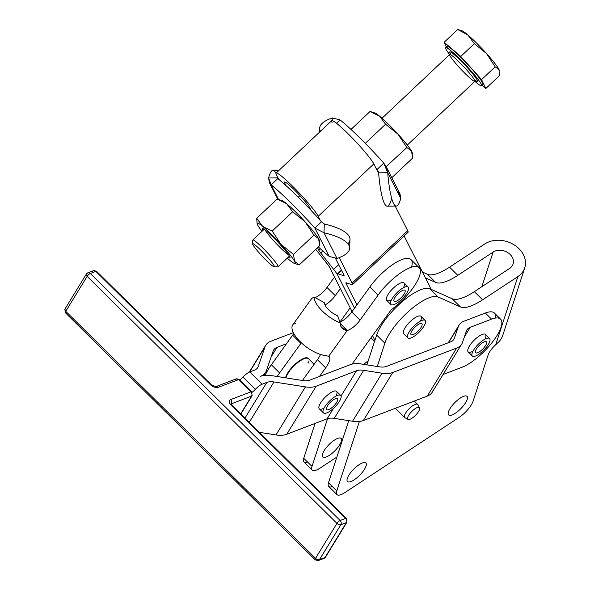<?xml version="1.0" encoding="UTF-8"?>
<svg xmlns="http://www.w3.org/2000/svg" width="590" height="590" viewBox="0 0 590 590"><rect width="100%" height="100%" fill="white"/><g stroke="black" fill="none" stroke-linecap="round" stroke-linejoin="round"><path stroke-width="0.89" d="M395.352 408.295L404.666 417.514A9.211 3.002 -45.3 0 1 404.548 415.301A9.211 3.002 -45.3 0 1 404.703 414.881A9.211 3.002 -45.3 0 1 411.2 406.857A9.211 3.002 -45.3 0 1 417.624 404.408L414.254 401.075M431.231 289.395L452.176 298.754A46.064 15.016 134.7 0 0 474.331 291.652L509.627 268.413A12.287 9.735 18 0 0 513.057 264.055A12.287 9.735 18 0 0 507.518 252.417A12.287 9.735 18 0 0 493.115 252.085L481.838 286.711L493.115 252.085A12.287 9.735 -162 0 1 510.166 254.46A12.287 9.735 -162 0 1 509.627 268.413L474.331 291.652A46.064 15.016 -45.3 0 1 452.176 298.754L431.231 289.395M332.399 486.603A15.355 5.008 -45.3 0 1 328.519 482.768L348.742 420.641L328.519 482.768L336.779 490.932L359.391 421.467L336.779 490.932L328.519 482.768A15.355 5.008 134.7 0 0 328.719 486.448L336.971 494.612A15.355 5.008 -45.3 0 1 336.779 490.932A15.355 5.008 134.7 0 0 344.87 492.598A15.355 5.008 -45.3 0 1 336.971 494.612M366.899 364.871L374.886 340.327L366.899 364.871M267.049 256.709A15.738 1.608 -133.3 0 0 252.845 244.607A15.738 1.608 -133.3 0 0 270.618 264.379A15.738 1.608 -133.3 0 0 267.049 256.709A15.738 1.608 46.7 0 1 274.121 266.739A15.738 1.608 46.7 0 1 262.336 256.333A15.738 1.608 46.7 0 1 252.645 243.95A15.738 1.608 46.7 0 1 267.049 256.709M274.121 266.739L277.875 266.872A18.43 1.881 -133.3 0 0 269.593 255.123A18.43 1.881 -133.3 0 0 252.741 240.189L252.645 243.95M481.529 85.675L482.863 84.414A26.108 2.662 -133.3 0 0 470.835 67.865A26.108 2.662 -133.3 0 0 447.058 46.418L445.723 47.672A26.108 2.662 46.7 0 1 469.5 69.126A26.108 2.662 46.7 0 1 481.529 85.675A26.108 2.662 46.7 0 1 474.891 81.376A26.108 2.662 -133.3 0 0 481.366 84.429A26.108 2.662 -133.3 0 0 469.5 69.126A26.108 2.662 -133.3 0 0 448.887 49.154A26.108 2.662 -133.3 0 0 449.617 54.553A26.108 2.662 46.7 0 1 445.723 47.672M461.306 30.894A27.642 2.817 46.7 0 1 467.811 34.899A27.642 2.817 46.7 0 1 486.529 53.55A27.642 2.817 46.7 0 1 499.022 69.613A27.642 2.817 46.7 0 1 499.339 70.498A27.642 2.817 -133.3 0 0 499.324 70.417A27.642 2.817 -133.3 0 0 499.022 69.613L495.143 66.81L481.588 79.584L485.769 88.559L499.324 75.786L499.022 69.613A27.642 2.817 -133.3 0 0 486.529 53.55L474.331 43.667L467.811 34.899L457.707 29.5L444.152 42.274L446.379 47.053L444.152 42.274L457.707 29.5L467.811 34.899L474.331 43.667L460.775 56.441L444.152 42.274L460.775 56.441L474.331 43.667L486.529 53.55L495.143 66.81L486.529 53.55A27.642 2.817 -133.3 0 0 467.811 34.899A27.642 2.817 -133.3 0 0 462.014 30.82L457.707 29.5M499.324 75.786L485.769 88.559L481.934 85.292L485.769 88.559L481.588 79.584L460.775 56.441L481.588 79.584L495.143 66.81L499.022 69.613L499.324 75.786M447.486 48.203A26.108 2.662 46.7 0 1 452.81 49.951A26.108 2.662 46.7 0 1 470.835 67.865A26.108 2.662 46.7 0 1 481.101 83.883M264.158 229.296L252.815 239.982A18.43 1.881 46.7 0 1 269.593 255.123A18.43 1.881 46.7 0 1 278.089 266.813L289.432 256.119M468.187 68.573A20.267 2.065 46.7 0 1 475.99 80.911A20.267 2.065 -133.3 0 0 468.187 68.573A20.267 2.065 -133.3 0 0 454.057 54.553A20.267 2.065 -133.3 0 0 450.155 53.483A20.267 2.065 46.7 0 1 454.057 54.553A20.267 2.065 46.7 0 1 468.187 68.573M474.463 79.768L476.255 80.941L474.928 81.339A18.43 1.881 -133.3 0 0 466.439 69.657A18.43 1.881 46.7 0 1 474.928 81.339A18.43 1.881 46.7 0 1 460.923 69.214A18.43 1.881 46.7 0 1 449.654 54.516A18.43 1.881 46.7 0 1 466.439 69.657A18.43 1.881 -133.3 0 0 449.654 54.516L382.032 118.236M307.626 462.11A15.355 5.008 -45.3 0 1 303.747 458.275L315.09 423.414L303.747 458.275L311.999 466.439L327.553 418.664L311.999 466.439L303.747 458.275A15.355 5.008 134.7 0 0 303.939 461.955L312.199 470.119A15.355 5.008 -45.3 0 1 311.999 466.439A15.355 5.008 134.7 0 0 320.097 468.099A15.355 5.008 -45.3 0 1 312.199 470.119M351.057 312.936L351.721 310.886L351.057 312.936M498.956 341.676L495.689 344.781L517.887 276.577A24.566 19.477 18 0 0 518.964 248.67A24.566 19.477 18 0 0 484.855 243.921L449.558 267.159A46.064 15.016 -45.3 0 1 427.403 274.254L435.656 282.418L425.361 277.816L435.656 282.418L427.403 274.254L422.418 272.027L427.403 274.254A46.064 15.016 134.7 0 0 449.558 267.159L484.855 243.921A24.566 19.477 -162 0 1 513.669 244.577A24.566 19.477 -162 0 1 524.731 267.853A24.566 19.477 -162 0 1 517.887 276.577L495.689 344.781L498.956 341.676A24.566 19.477 18 0 0 502.717 335.496L524.731 267.853M374.93 340.364L376.656 335.061L374.93 340.364L372.541 335.651L374.93 340.364M377.283 366.501L384.872 343.181L376.656 335.061L384.872 343.181A38.387 12.515 -45.3 0 1 409.762 310.37A38.387 12.515 -45.3 0 1 438.068 296.925L429.845 288.798A38.387 12.515 134.7 0 0 401.547 302.242A38.387 12.515 134.7 0 0 376.656 335.061A38.387 12.515 -45.3 0 1 401.547 302.242A38.387 12.515 -45.3 0 1 429.845 288.798L438.068 296.925A38.387 12.515 134.7 0 0 409.762 310.37A38.387 12.515 134.7 0 0 384.872 343.181L377.283 366.501M488.159 354.892L473.092 401.178L488.159 354.892A12.287 4.005 -45.3 0 1 495.689 344.781A12.287 4.005 134.7 0 0 488.159 354.892M336.89 457.044L320.097 468.099L336.89 457.044M459.204 417.314A15.355 5.008 134.7 0 0 473.092 401.178A15.355 5.008 -45.3 0 1 459.204 417.314L344.87 492.598L459.204 417.314M517.887 276.577L482.591 299.823A46.064 15.016 -45.3 0 1 460.436 306.918L438.068 296.925L460.436 306.918L452.176 298.754L460.436 306.918A46.064 15.016 134.7 0 0 482.591 299.823L474.331 291.652L482.591 299.823L517.887 276.577M500.593 319.161A33.785 11.011 -45.3 0 1 491.573 343.188A33.785 11.011 -45.3 0 1 462.118 367.209A33.785 11.011 134.7 0 0 497.06 335.452A33.785 11.011 134.7 0 0 491.559 319.153L485.364 313.032L491.559 319.153A33.785 11.011 -45.3 0 1 500.593 319.161L494.398 313.032A33.785 11.011 134.7 0 0 485.364 313.032L464.065 321.174A27.642 15.252 31.5 0 0 458.275 326.794L448.555 342.672L458.275 326.794L454.374 338.173A18.43 10.163 -148.5 0 1 450.517 341.92L386.568 366.368A18.43 10.163 -148.5 0 1 379.392 366.832L361.073 363.956A27.642 15.252 31.5 0 0 350.312 364.657A27.642 15.252 -148.5 0 1 361.073 363.956L379.392 366.832A18.43 10.163 31.5 0 0 386.568 366.368L450.517 341.92A18.43 10.163 31.5 0 0 453.843 339.294A18.43 10.163 31.5 0 0 454.374 338.173L453.076 340.283L454.374 338.173L458.275 326.794A27.642 15.252 -148.5 0 1 459.072 325.105A27.642 15.252 -148.5 0 1 464.065 321.174L485.364 313.032A33.785 11.011 -45.3 0 1 495.563 318.054M366.029 466.078A13.054 4.255 -45.3 0 1 349.877 481.86A13.054 4.255 -45.3 0 1 354.148 468.755A13.054 4.255 -45.3 0 1 366.029 466.078A13.054 4.255 134.7 0 0 365.859 462.951A13.054 4.255 134.7 0 0 353.661 469.242A13.054 4.255 134.7 0 0 347.503 481.514A13.054 4.255 134.7 0 0 356.98 477.738A13.054 4.255 134.7 0 0 366.029 466.078M467.162 399.489A13.054 4.255 -45.3 0 1 451.018 415.264A13.054 4.255 -45.3 0 1 455.281 402.166A13.054 4.255 -45.3 0 1 467.162 399.489A13.054 4.255 134.7 0 0 467 396.355A13.054 4.255 134.7 0 0 454.794 402.646A13.054 4.255 134.7 0 0 448.643 414.918A13.054 4.255 134.7 0 0 458.113 411.142A13.054 4.255 134.7 0 0 467.162 399.489M425.125 320.436A12.287 4.005 -45.3 0 1 425.582 321.668A12.287 4.005 134.7 0 0 411.805 328.35A12.287 4.005 134.7 0 0 412.071 337.502A12.287 4.005 134.7 0 0 425.582 321.668A12.287 4.005 -45.3 0 1 418 333.269A12.287 4.005 -45.3 0 1 407.845 337.908A12.287 4.005 -45.3 0 1 413.634 326.358A12.287 4.005 -45.3 0 1 425.125 320.436L420.995 316.351A12.287 4.005 134.7 0 0 412.078 319.905A12.287 4.005 134.7 0 0 403.56 330.879A12.287 4.005 -45.3 0 1 415.685 317.339A12.287 4.005 -45.3 0 1 420.368 321.115M431.246 289.425L429.845 288.798L431.246 289.425L404.128 235.985L431.246 289.425M449.558 267.159L457.818 275.324L493.115 252.085L457.818 275.324L449.558 267.159M435.656 282.418A46.064 15.016 134.7 0 0 457.818 275.324A46.064 15.016 -45.3 0 1 435.656 282.418M322.568 453.887A13.054 4.255 134.7 0 0 322.73 457.014A13.054 4.255 134.7 0 0 334.936 450.731A13.054 4.255 134.7 0 0 341.086 438.451A13.054 4.255 134.7 0 0 331.617 442.227A13.054 4.255 134.7 0 0 322.568 453.887A13.054 4.255 -45.3 0 1 338.712 438.104A13.054 4.255 -45.3 0 1 334.449 451.21A13.054 4.255 -45.3 0 1 322.568 453.887M363.942 364.406A9.211 3.002 -45.3 0 1 368.182 360.918A9.211 3.002 134.7 0 0 363.942 364.406M327.48 264.217L315.761 249.349L327.48 264.217A12.287 1.254 46.7 0 1 329.537 267.181A12.287 1.254 -133.3 0 0 327.48 264.217M322.841 251.03L320.746 252.999L333.682 269.416L338.682 264.704L333.682 269.416A24.566 2.508 46.7 0 1 337.797 275.346L354.479 308.223L337.797 275.346A24.566 2.508 -133.3 0 0 333.682 269.416L320.746 252.999L322.841 251.03M318.689 250.035L320.178 248.633L318.689 250.035A12.287 1.254 -133.3 0 0 320.746 252.999A12.287 1.254 46.7 0 1 318.689 250.035L317.509 247.704L318.689 250.035M285.685 182.354L284.771 183.21L285.98 185.584L284.771 183.21L285.685 182.354M279.129 170.23L272.993 170.304A56.817 8.998 89.3 0 0 268.583 177.981L277.683 177.87L277.802 178.571A56.817 5.797 46.7 0 1 278.65 179.257L276.518 175.046A31.019 3.164 46.7 0 1 276.098 173.091A31.019 3.164 46.7 0 1 296.106 189.774A31.019 3.164 46.7 0 1 318.217 216.287L320.355 220.498L318.217 216.287L373.809 163.909L318.217 216.287A31.019 3.164 -133.3 0 0 292.574 186.219A31.019 3.164 -133.3 0 0 276.518 175.046L278.65 179.257A56.817 5.797 46.7 0 1 285.98 185.584A56.817 5.797 -133.3 0 0 278.65 179.257A56.817 5.797 -133.3 0 0 277.802 178.571L271.127 184.854A56.817 5.797 46.7 0 1 314.854 228.087L321.521 221.803A56.817 5.797 -133.3 0 0 320.355 220.498A56.817 5.797 -133.3 0 0 311.166 210.49L309.964 208.115A18.733 1.91 -133.3 0 0 296.608 192.111A18.733 1.91 -133.3 0 0 284.52 182.03A18.733 1.91 -133.3 0 0 284.771 183.21A18.733 1.91 46.7 0 1 294.469 189.958A18.733 1.91 46.7 0 1 309.964 208.115L311.166 210.49A56.817 5.797 46.7 0 1 320.355 220.498A56.817 5.797 46.7 0 1 321.521 221.803L314.854 228.087L323.984 232.762L324.323 223.986L321.521 221.803L324.323 223.986L323.984 232.762L314.854 228.087L329.257 256.473A56.817 5.797 46.7 0 1 318.327 246.937A56.817 5.797 -133.3 0 0 329.257 256.473L337.015 258.435L329.257 256.473L314.854 228.087A56.817 5.797 -133.3 0 0 271.127 184.854L269.313 182.517L268.583 177.981A56.817 8.998 -90.7 0 1 275.973 173.394M352.466 284.66L408.059 232.283A24.566 2.508 -133.3 0 0 407.72 230.727L352.134 283.104A24.566 2.508 46.7 0 1 352.466 284.66A24.566 2.508 46.7 0 1 351.817 284.66L346.249 282.772A12.287 1.254 -133.3 0 0 345.932 282.772A12.287 1.254 -133.3 0 0 346.094 283.554L346.743 282.942L346.094 283.554L356.935 304.912L369.827 287.006A33.785 11.011 -45.3 0 1 399.592 260.537A33.785 11.011 -45.3 0 1 411.518 267.174M344.066 275.397L343.719 275.722A12.287 1.254 -133.3 0 0 344.044 275.714A12.287 1.254 -133.3 0 0 343.874 274.94L335.585 258.604L343.874 274.94A12.287 1.254 46.7 0 1 343.719 275.722L344.066 275.397M419.158 267.668L410.942 259.541A33.785 11.011 134.7 0 0 369.827 287.006L378.05 295.133L360.04 320.134L378.05 295.133A33.785 11.011 -45.3 0 1 419.158 267.668A33.785 11.011 -45.3 0 1 391.133 309.831L352.038 364.119L391.133 309.831A33.785 11.011 134.7 0 0 419.313 267.831A33.785 11.011 134.7 0 0 378.05 295.133L369.827 287.006L356.935 304.912L346.094 283.554A12.287 1.254 46.7 0 1 346.249 282.772L351.817 284.66A24.566 2.508 -133.3 0 0 352.134 283.104L339.206 257.631L352.134 283.104L407.72 230.727L395.212 206.08L407.72 230.727A24.566 2.508 46.7 0 1 407.41 232.283M332.104 122.668A31.019 3.164 46.7 0 1 348.159 133.841A31.019 3.164 46.7 0 1 373.809 163.909L378.662 173.467L373.809 163.909A31.019 3.164 -133.3 0 0 351.692 137.396A31.019 3.164 -133.3 0 0 331.683 120.714L276.098 173.091M337.834 275.382A24.566 2.508 46.7 0 1 337.502 273.834A24.566 2.508 46.7 0 1 338.151 273.834L341.64 270.544L338.151 273.834L343.719 275.722L338.151 273.834A24.566 2.508 -133.3 0 0 337.834 275.382L354.494 308.201L337.834 275.382M374.547 341.374L370.97 337.834L374.547 341.374M340.378 288.54L329.537 267.181L350.165 307.825L339.943 322.015A12.287 4.005 134.7 0 0 351.78 311.97A12.287 4.005 -45.3 0 1 339.951 322.022L350.165 307.825L352.068 311.572L340.378 288.54L335.268 295.634L340.378 288.54M433.053 390.477A27.642 15.252 -148.5 0 1 427.271 396.097L363.329 420.545A27.642 15.252 -148.5 0 1 352.562 421.245L334.242 418.362A18.43 10.163 31.5 0 0 327.074 418.834L286.762 434.24A27.642 15.252 -148.5 0 1 275.995 434.941L259.445 432.345L275.995 434.941L305.436 386.893L273.996 381.951L249.282 422.293L273.996 381.951A18.43 10.163 31.5 0 0 266.82 382.423L244.99 418.052L266.82 382.423A18.43 10.163 -148.5 0 1 273.996 381.951L305.436 386.893L275.995 434.941A27.642 15.252 31.5 0 0 286.762 434.24L327.074 418.834L333.475 408.383L327.074 418.834A18.43 10.163 -148.5 0 1 334.242 418.362L352.562 421.245L382.003 373.19L363.683 370.314L334.242 418.362L363.683 370.314A18.43 10.163 31.5 0 0 356.507 370.778L316.196 386.192L286.762 434.24L316.196 386.192A27.642 15.252 -148.5 0 1 305.436 386.893A27.642 15.252 31.5 0 0 316.196 386.192L356.507 370.778L341.05 396.015L356.507 370.778A18.43 10.163 -148.5 0 1 363.683 370.314L382.003 373.19L352.562 421.245A27.642 15.252 31.5 0 0 363.329 420.545L427.271 396.097L456.712 348.041L392.763 372.489L363.329 420.545L392.763 372.489A27.642 15.252 -148.5 0 1 382.003 373.19A27.642 15.252 31.5 0 0 392.763 372.489L456.712 348.041L427.271 396.097A27.642 15.252 31.5 0 0 432.264 392.166L461.697 344.11A27.642 15.252 -148.5 0 1 456.712 348.041A27.642 15.252 31.5 0 0 462.494 342.421A27.642 15.252 -148.5 0 1 461.697 344.11M271.385 375.594L302.832 380.535A18.43 10.163 31.5 0 0 310.001 380.063A18.43 10.163 -148.5 0 1 302.832 380.535L271.385 375.594A27.642 15.252 31.5 0 0 260.625 376.295A27.642 15.252 -148.5 0 1 271.385 375.594M466.402 331.049L462.494 342.421L466.402 331.049A18.43 10.163 -148.5 0 1 470.252 327.295A18.43 10.163 31.5 0 0 466.926 329.921A18.43 10.163 31.5 0 0 466.402 331.049M464.411 336.838L470.252 327.295L464.411 336.838M324.05 408.162A12.287 4.005 -45.3 0 1 319.78 404.356A12.287 4.005 -45.3 0 1 332.096 391.9A12.287 4.005 -45.3 0 1 335.953 396.126M491.559 319.153L470.252 327.295L491.559 319.153M443.09 374.48L462.118 367.209L443.09 374.48M472.951 351.242A12.287 4.005 -45.3 0 1 468.681 347.436A12.287 4.005 -45.3 0 1 481.005 334.98A12.287 4.005 -45.3 0 1 484.855 339.206M249.777 371.951L262.167 384.201L266.82 382.423L262.167 384.201L249.777 371.951A9.211 3.002 134.7 0 0 242.992 377.054L255.381 389.304A9.211 3.002 -45.3 0 1 262.167 384.201A9.211 3.002 134.7 0 0 255.381 389.304A9.211 3.002 -45.3 0 1 252.048 392.35A9.211 3.002 134.7 0 0 255.381 389.304L242.992 377.054A9.211 3.002 -45.3 0 1 249.777 371.951L254.43 370.173L249.777 371.951M350.312 364.657L310.001 380.063L350.312 364.657M260.625 376.295A27.642 15.252 31.5 0 0 266.407 370.675L273.118 351.153A18.43 10.163 -148.5 0 1 276.968 347.399L286.46 343.778L276.968 347.399L271.127 356.943L276.968 347.399A18.43 10.163 31.5 0 0 273.642 350.025A18.43 10.163 31.5 0 0 273.118 351.153L266.407 370.675A27.642 15.252 -148.5 0 1 265.618 372.364A27.642 15.252 -148.5 0 1 260.625 376.295M293.304 332.664L270.781 341.278A27.642 15.252 31.5 0 0 264.991 346.905L258.287 366.42A18.43 10.163 -148.5 0 1 254.43 370.173A18.43 10.163 31.5 0 0 257.756 367.548A18.43 10.163 31.5 0 0 258.287 366.42L264.991 346.905L249.607 372.017L264.991 346.905A27.642 15.252 -148.5 0 1 265.788 345.209A27.642 15.252 -148.5 0 1 270.781 341.278L293.304 332.664M256.997 368.529L258.287 366.42L256.997 368.529M271.348 364.753L286.46 343.778L271.348 364.753L279.608 372.924L300.893 343.373L292.633 335.209L286.46 343.778L292.633 335.209A18.43 6.011 134.7 0 0 293.761 333.549A18.43 6.011 -45.3 0 1 292.633 335.209L300.893 343.373A18.43 6.011 134.7 0 0 301.306 342.783A18.43 6.011 -45.3 0 1 300.893 343.373L279.608 372.924L271.348 364.753A33.785 11.011 134.7 0 0 265.242 375.306A33.785 11.011 -45.3 0 1 271.348 364.753M334.53 277.02L327.007 287.47L335.268 295.634L327.007 287.47L334.53 277.02M277.182 376.509A33.785 11.011 -45.3 0 1 279.608 372.924A33.785 11.011 134.7 0 0 277.182 376.509M315.075 297.559A12.287 4.005 134.7 0 0 327.007 287.47A12.287 4.005 -45.3 0 1 315.075 297.559M325.009 304.978A12.287 4.005 134.7 0 0 335.268 295.634A12.287 4.005 -45.3 0 1 325.009 304.978M360.04 320.134A12.287 4.005 -45.3 0 1 347.259 330.459L328.66 356.286A18.43 6.011 -45.3 0 1 325.665 367.865L319.492 376.435L325.665 367.865L317.405 359.701L302.449 380.469L317.405 359.701L325.665 367.865A18.43 6.011 134.7 0 0 329.154 356.64A18.43 6.011 134.7 0 0 328.66 356.286L347.259 330.459A12.287 4.005 134.7 0 0 360.04 320.134L351.78 311.97L360.04 320.134M391.517 299.75A12.287 4.005 -45.3 0 1 389.09 292.942A12.287 4.005 -45.3 0 1 400.898 282.905A12.287 4.005 -45.3 0 1 403.42 287.714M340.275 323.563L347.259 330.459C342.532 329.899 340.216 327.391 340.297 322.944A24.566 10.074 -144.2 0 1 314.042 296.984L311.734 298.481L314.042 296.984A24.566 10.074 35.8 0 0 340.297 322.944L337.569 315.694A12.287 5.037 -144.2 0 1 324.441 302.714A12.287 5.037 35.8 0 0 337.569 315.694L340.297 322.944L341.241 327.251L347.259 330.459L340.275 323.563M356.935 304.912L351.78 311.97L356.935 304.912M311.734 298.481L292.795 324.78A24.566 10.074 35.8 0 0 301.011 342.502A24.566 10.074 35.8 0 0 325.466 355.564L328.66 356.286L325.466 355.564A24.566 10.074 -144.2 0 1 300.111 341.64A24.566 10.074 -144.2 0 1 293.54 323.991L295.627 323.622M324.441 302.714L314.042 296.984L324.441 302.714M307.154 358.027A15.51 5.059 134.7 0 0 306.933 357.968A15.51 5.059 -45.3 0 1 307.154 358.027L307.368 357.879A15.738 5.133 -45.3 0 1 307.692 358.027L308.098 358.425A15.738 5.133 -45.3 0 1 308.555 358.808A15.738 5.133 134.7 0 0 308.445 358.698A15.738 5.133 134.7 0 0 308.105 358.432L307.692 358.027A15.738 5.133 134.7 0 0 307.368 357.879L307.781 358.285A15.738 5.133 134.7 0 0 307.117 358.145A15.738 5.133 -45.3 0 1 307.781 358.285L307.154 358.027M306.04 357.901A15.51 5.059 134.7 0 0 305.531 357.953A15.51 5.059 -45.3 0 1 306.04 357.901L306.262 357.724A15.738 5.133 -45.3 0 1 306.704 357.732L307.117 358.145L306.704 357.732A15.738 5.133 134.7 0 0 306.262 357.724L306.675 358.13A15.738 5.133 134.7 0 0 305.819 358.233A15.738 5.133 -45.3 0 1 306.675 358.13L306.04 357.901M304.639 358.145A15.51 5.059 134.7 0 0 303.924 358.373A15.51 5.059 -45.3 0 1 304.639 358.145L304.86 357.946A15.738 5.133 -45.3 0 1 305.406 357.82L305.819 358.233L305.406 357.82A15.738 5.133 134.7 0 0 304.86 357.946L305.273 358.359A15.738 5.133 134.7 0 0 304.248 358.691A15.738 5.133 -45.3 0 1 305.273 358.359L304.639 358.145M302.987 358.757A15.51 5.059 134.7 0 0 302.117 359.177A15.51 5.059 -45.3 0 1 302.987 358.757L303.201 358.543A15.738 5.133 -45.3 0 1 303.835 358.285L304.248 358.691L303.835 358.285A15.738 5.133 134.7 0 0 303.201 358.543L303.614 358.949A15.738 5.133 134.7 0 0 302.456 359.517A15.738 5.133 -45.3 0 1 303.614 358.949L302.987 358.757M301.143 359.716A15.51 5.059 134.7 0 0 300.192 360.298A15.51 5.059 -45.3 0 1 301.143 359.716L301.343 359.487A15.738 5.133 -45.3 0 1 302.043 359.104L302.456 359.517L302.043 359.104A15.738 5.133 134.7 0 0 301.343 359.487L301.756 359.9A15.738 5.133 134.7 0 0 300.502 360.667A15.738 5.133 -45.3 0 1 301.756 359.9L301.143 359.716M299.167 360.984A15.51 5.059 134.7 0 0 298.179 361.707A15.51 5.059 -45.3 0 1 299.167 360.984L299.344 360.756A15.738 5.133 -45.3 0 1 300.089 360.261L300.502 360.667L300.089 360.261A15.738 5.133 134.7 0 0 299.344 360.756L299.757 361.169A15.738 5.133 134.7 0 0 298.444 362.12A15.738 5.133 -45.3 0 1 299.757 361.169L299.167 360.984M297.117 362.526A15.51 5.059 134.7 0 0 296.121 363.366A15.51 5.059 -45.3 0 1 297.117 362.526L297.272 362.304A15.738 5.133 -45.3 0 1 298.031 361.714L298.444 362.12L298.031 361.714A15.738 5.133 134.7 0 0 297.272 362.304L297.685 362.717A15.738 5.133 134.7 0 0 296.357 363.824A15.738 5.133 -45.3 0 1 297.685 362.717L297.117 362.526M295.066 364.296A15.51 5.059 134.7 0 0 294.086 365.217A15.51 5.059 -45.3 0 1 295.066 364.296L295.184 364.089A15.738 5.133 -45.3 0 1 295.944 363.411L296.357 363.824L295.944 363.411A15.738 5.133 134.7 0 0 295.184 364.089L295.597 364.495A15.738 5.133 134.7 0 0 294.299 365.719A15.738 5.133 -45.3 0 1 295.597 364.495L295.066 364.296M293.075 366.228A15.51 5.059 134.7 0 0 292.146 367.209A15.51 5.059 -45.3 0 1 293.075 366.228L293.156 366.036A15.738 5.133 -45.3 0 1 293.886 365.313L294.299 365.719L293.886 365.313A15.738 5.133 134.7 0 0 293.156 366.036L293.569 366.449A15.738 5.133 134.7 0 0 292.338 367.747A15.738 5.133 -45.3 0 1 293.569 366.449L293.075 366.228M291.209 368.263A15.51 5.059 134.7 0 0 290.369 369.274A15.51 5.059 -45.3 0 1 291.209 368.263L291.254 368.101A15.738 5.133 -45.3 0 1 291.925 367.341L292.338 367.747L291.925 367.341A15.738 5.133 134.7 0 0 291.254 368.101L291.667 368.507A15.738 5.133 134.7 0 0 290.546 369.849A15.738 5.133 -45.3 0 1 291.667 368.507L291.209 368.263M289.528 370.343A15.51 5.059 134.7 0 0 288.79 371.346A15.51 5.059 -45.3 0 1 289.528 370.343L289.528 370.21A15.738 5.133 -45.3 0 1 290.132 369.436L290.546 369.849L290.132 369.436A15.738 5.133 134.7 0 0 289.528 370.21L289.941 370.616A15.738 5.133 134.7 0 0 288.967 371.951A15.738 5.133 -45.3 0 1 289.941 370.616L289.528 370.343M288.09 372.393A15.51 5.059 134.7 0 0 287.485 373.359A15.51 5.059 -45.3 0 1 288.09 372.393L288.045 372.29A15.738 5.133 -45.3 0 1 288.554 371.538L288.967 371.951L288.554 371.538A15.738 5.133 134.7 0 0 288.045 372.29L288.458 372.703A15.738 5.133 134.7 0 0 287.669 373.979A15.738 5.133 -45.3 0 1 288.458 372.703L288.09 372.393M286.924 374.355A15.51 5.059 134.7 0 0 286.482 375.247A15.51 5.059 -45.3 0 1 286.924 374.355M286.069 376.214A15.51 5.059 134.7 0 0 285.818 376.951A15.51 5.059 -45.3 0 1 286.069 376.214M320.518 354.465A18.43 6.011 -45.3 0 1 317.405 359.701A18.43 6.011 134.7 0 0 320.518 354.465M311.166 210.49A56.817 5.797 -133.3 0 0 285.98 185.584A56.817 5.797 46.7 0 1 311.166 210.49M337.015 258.435L323.984 232.762L337.015 258.435A56.817 17.199 -177.8 0 0 323.984 232.762A56.817 17.199 2.2 0 1 349.641 248.25A56.817 17.199 2.2 0 1 337.015 258.435M349.641 248.25L349.981 239.481A56.817 17.199 -177.8 0 0 324.323 223.986A56.817 17.199 2.2 0 1 347.93 243.795M277.012 176.034A56.817 8.998 -90.7 0 1 277.588 177.87M277.683 177.87A56.817 8.998 -90.7 0 1 277.772 177.524A56.817 8.998 89.3 0 0 277.683 177.87L278.2 178.888L277.683 177.87L268.583 177.981L271.127 184.854L277.802 178.571L277.683 177.87M278.554 199.479L271.127 184.854L278.554 199.479M320.488 131.26A56.817 17.199 2.2 0 1 332.303 117.941L340.061 119.903A56.817 5.797 46.7 0 1 383.78 163.135L386.089 166.439L387.704 172.722L378.61 172.841L377.113 169.426L378.61 172.841L387.704 172.722L383.78 163.135L377.113 169.426A56.817 5.797 -133.3 0 0 375.948 168.121A56.817 5.797 46.7 0 1 377.113 169.426L383.78 163.135A56.817 5.797 -133.3 0 0 340.061 119.903L336.492 123.266L340.061 119.903L332.303 117.941A56.817 17.199 -177.8 0 0 319.677 128.126L319.522 132.175M398.191 191.521L400.735 198.395L400.005 193.859L386.089 166.439M387.704 172.722L400.735 198.395L387.704 172.722A56.817 8.998 89.3 0 0 400.735 198.395A56.817 8.998 -90.7 0 1 396.325 206.072A56.817 8.998 -90.7 0 1 387.704 172.722M377.113 169.426L378.411 171.978L377.113 169.426M391.635 198.506A56.817 8.998 -90.7 0 1 378.61 172.841A56.817 8.998 89.3 0 0 387.232 206.183L396.325 206.072M332.2 120.626L332.303 117.941L332.2 120.626M407.874 416.909A8.223 2.685 134.7 0 0 414.77 416.031A8.223 2.685 134.7 0 0 418.236 407.284A8.223 2.685 134.7 0 0 407.874 416.909A8.223 2.685 -45.3 0 1 413.959 409.519A8.223 2.685 -45.3 0 1 419.556 407.756A8.223 2.685 -45.3 0 1 415.53 415.294A8.223 2.685 -45.3 0 1 408.044 419.409A8.223 2.685 -45.3 0 1 407.874 416.909M419.556 407.756L417.794 404.629A9.211 3.002 134.7 0 0 411.518 406.606A9.211 3.002 134.7 0 0 404.703 414.881A9.211 3.002 134.7 0 0 404.895 417.676L408.044 419.409M281.275 200.519A27.642 2.817 46.7 0 1 286.666 203.734A27.642 2.817 46.7 0 1 305.067 221.766A27.642 2.817 46.7 0 1 318.593 238.692A27.642 2.817 46.7 0 1 319.249 240.3M257.122 223.654L256.68 218.3L277.123 199.044L256.68 218.3L257.159 223.831A27.642 2.817 46.7 0 1 262.653 226.368A27.642 2.817 46.7 0 1 281.046 244.393L272.197 231.059L262.653 226.368L256.68 218.3L262.653 226.368L272.197 231.059L292.633 211.803L286.666 203.734L277.123 199.044L281.902 200.519A27.642 2.817 -133.3 0 1 286.666 203.734L292.633 211.803L272.197 231.059L281.046 244.393A27.642 2.817 46.7 0 1 294.58 261.318L293.481 254.364L281.046 244.393L293.481 254.364L313.917 235.1L305.067 221.766L292.633 211.803L305.067 221.766L313.917 235.1L293.481 254.364L294.58 261.318A27.642 2.817 46.7 0 1 294.469 263.428A27.642 2.817 46.7 0 1 289.705 260.212A27.642 2.817 46.7 0 1 287.286 258.14A27.642 2.817 -133.3 0 0 289.705 260.212A27.642 2.817 -133.3 0 0 294.58 261.318L299.248 264.903L294.58 261.318A27.642 2.817 -133.3 0 0 281.046 244.393A27.642 2.817 -133.3 0 0 262.653 226.368A27.642 2.817 -133.3 0 0 257.778 225.262A27.642 2.817 46.7 0 1 257.159 223.831M319.692 245.647L299.248 264.903L319.692 245.647L318.593 238.692L313.917 235.1L318.593 238.692L319.352 240.698L319.692 245.647M262.012 231.317A27.642 2.817 46.7 0 1 257.778 225.262A27.642 2.817 -133.3 0 0 262.012 231.317M294.469 263.428L299.248 264.903M319.352 240.698L319.212 240.115A27.642 2.817 -133.3 0 0 318.593 238.692A27.642 2.817 -133.3 0 0 305.067 221.766A27.642 2.817 -133.3 0 0 286.666 203.734L277.123 199.044M279.734 244.098A20.2 2.058 46.7 0 1 288.2 257.277A20.2 2.058 -133.3 0 0 290.11 257.764A20.2 2.058 -133.3 0 0 280.722 245.182A20.2 2.058 -133.3 0 0 279.734 244.098A20.2 2.058 -133.3 0 0 262.557 228.522A20.2 2.058 -133.3 0 0 262.926 230.454A20.2 2.058 46.7 0 1 266.06 230.727A20.2 2.058 46.7 0 1 279.734 244.098M288.753 255.057A18.43 1.881 46.7 0 1 276.091 243.368A18.43 1.881 46.7 0 1 265.183 230.041M350.991 129.439L370.07 111.466L350.991 129.439M412.639 158.076L392.195 177.332L391.48 177.059L392.195 177.332L412.639 158.076L411.54 151.114L406.864 147.53L398.014 134.188L385.58 124.225L379.613 116.164L370.07 111.466L374.849 112.948A27.642 2.817 -133.3 0 1 379.613 116.164L385.58 124.225L365.276 143.355L385.58 124.225L398.014 134.188L406.864 147.53L386.192 166.638L406.864 147.53L411.54 151.114L412.299 153.127L412.639 158.076M391.509 177.125L392.195 177.332M412.299 153.127L412.159 152.544A27.642 2.817 -133.3 0 0 411.54 151.114A27.642 2.817 -133.3 0 0 398.014 134.188A27.642 2.817 -133.3 0 0 379.613 116.164A27.642 2.817 46.7 0 1 398.014 134.188A27.642 2.817 46.7 0 1 411.54 151.114A27.642 2.817 46.7 0 1 412.196 152.722M370.07 111.466L379.613 116.164A27.642 2.817 46.7 0 0 374.215 112.941M393.56 296.564A12.287 4.005 134.7 0 0 396.576 303.297A12.287 4.005 134.7 0 0 408.464 287.463A12.287 4.005 134.7 0 0 393.56 296.564A12.287 4.005 -45.3 0 1 408.169 287.035A12.287 4.005 -45.3 0 1 402.38 298.592A12.287 4.005 -45.3 0 1 390.897 304.506A12.287 4.005 -45.3 0 1 393.56 296.564M403.818 290.059A7.677 2.5 -45.3 0 1 400.625 298.201A7.677 2.5 -45.3 0 1 394.157 299.056A7.677 2.5 -45.3 0 1 403.818 290.059A7.677 2.5 134.7 0 0 396.723 295.125A7.677 2.5 134.7 0 0 394.135 301.232A7.677 2.5 134.7 0 0 401.318 297.53A7.677 2.5 134.7 0 0 404.932 290.31A7.677 2.5 134.7 0 0 403.818 290.059M408.169 287.035L404.039 282.957A12.287 4.005 134.7 0 0 389.437 292.478A12.287 4.005 134.7 0 0 389.09 292.942A12.287 4.005 134.7 0 0 386.767 300.428L390.897 304.506M416.584 332.472A7.677 2.5 -45.3 0 1 411.518 331.58A7.677 2.5 -45.3 0 1 421.356 323.46A7.677 2.5 -45.3 0 1 416.584 332.472A7.677 2.5 134.7 0 0 421.887 323.711A7.677 2.5 134.7 0 0 414.704 327.406A7.677 2.5 134.7 0 0 411.082 334.633A7.677 2.5 134.7 0 0 416.584 332.472M403.56 330.879A12.287 4.005 134.7 0 0 403.715 333.822L407.845 337.908M490.061 339.759A12.287 4.005 134.7 0 0 476.285 346.441A12.287 4.005 134.7 0 0 476.558 355.593A12.287 4.005 134.7 0 0 490.061 339.759A12.287 4.005 -45.3 0 1 482.487 351.36A12.287 4.005 -45.3 0 1 472.332 355.999A12.287 4.005 -45.3 0 1 478.121 344.449A12.287 4.005 -45.3 0 1 489.604 338.527A12.287 4.005 -45.3 0 1 490.061 339.759M481.064 350.563A7.677 2.5 -45.3 0 1 475.997 349.671A7.677 2.5 -45.3 0 1 485.843 341.551A7.677 2.5 -45.3 0 1 481.064 350.563A7.677 2.5 134.7 0 0 486.367 341.802A7.677 2.5 134.7 0 0 479.191 345.504A7.677 2.5 134.7 0 0 475.57 352.724A7.677 2.5 134.7 0 0 481.064 350.563M489.604 338.527L485.474 334.442A12.287 4.005 134.7 0 0 473.991 340.364A12.287 4.005 134.7 0 0 468.202 351.913L472.332 355.999M341.123 396.325A12.287 4.005 134.7 0 0 326.845 404.002A12.287 4.005 134.7 0 0 328.217 412.218A12.287 4.005 134.7 0 0 341.123 396.325A12.287 4.005 -45.3 0 1 333.896 407.992A12.287 4.005 -45.3 0 1 323.431 412.919A12.287 4.005 -45.3 0 1 329.22 401.37A12.287 4.005 -45.3 0 1 340.703 395.448A12.287 4.005 -45.3 0 1 341.123 396.325M332.561 407.152A7.677 2.5 -45.3 0 1 326.912 406.952A7.677 2.5 -45.3 0 1 336.72 398.449A7.677 2.5 -45.3 0 1 332.561 407.152A7.677 2.5 134.7 0 0 337.465 398.722A7.677 2.5 134.7 0 0 330.289 402.424A7.677 2.5 134.7 0 0 326.668 409.644A7.677 2.5 134.7 0 0 332.561 407.152M340.703 395.448L336.573 391.369A12.287 4.005 134.7 0 0 325.09 397.284A12.287 4.005 134.7 0 0 319.301 408.841L323.431 412.919M308.128 362.378A15.738 5.133 -45.3 0 1 308.046 362.599L308.459 363.012M285.464 377.748A15.738 5.133 -45.3 0 1 285.612 377.187L286.025 377.593A15.738 5.133 -45.3 0 1 286.393 376.531A15.738 5.133 134.7 0 0 286.025 377.593L285.612 377.187A15.738 5.133 134.7 0 0 285.464 377.748L285.464 377.748M285.98 376.125A15.738 5.133 -45.3 0 1 286.261 375.476L286.674 375.882A15.738 5.133 -45.3 0 1 287.264 374.694A15.738 5.133 134.7 0 0 286.674 375.882L286.261 375.476A15.738 5.133 134.7 0 0 285.98 376.125L286.393 376.531L285.98 376.125M286.851 374.289A15.738 5.133 -45.3 0 1 287.256 373.573L287.669 373.979L287.256 373.573A15.738 5.133 134.7 0 0 286.851 374.289L287.264 374.694L286.851 374.289M308.518 361.021L308.924 361.419M239.71 380.063A9.211 3.002 134.7 0 0 242.992 377.054A9.211 3.002 -45.3 0 1 239.71 380.063M251.561 396.104L231.339 403.833A3.068 1.696 31.5 0 0 231.044 403.988A3.068 1.696 -148.5 0 1 231.339 403.833L251.561 396.104A3.068 1.696 31.5 0 0 252.114 395.661A3.068 1.696 -148.5 0 1 251.561 396.104L240.713 413.819L251.561 396.104A3.068 2.36 -110.9 0 0 250.839 391.878A3.068 2.36 69.1 0 1 251.561 396.104M87.15 276.378L65.741 311.321L315.547 558.332L336.956 523.389L87.15 276.378L336.956 523.389L315.547 558.332A3.068 1.696 31.5 0 0 319.448 559.674L324.965 557.565L346.374 522.615L340.858 524.724L319.448 559.674A3.068 2.36 69.1 0 1 318.482 560.5A3.068 2.36 69.1 0 1 316.048 559.814A3.068 1.003 -45.3 0 1 315.222 559.814A3.068 1.003 -45.3 0 1 315.547 558.332L65.741 311.321A3.068 1.003 134.7 0 0 65.424 312.803A3.068 1.003 -45.3 0 1 65.741 311.321L87.15 276.378A3.068 1.696 -148.5 0 1 86.369 274.07A3.068 1.696 -148.5 0 1 86.922 273.635A3.068 2.36 69.1 0 1 87.895 272.809A3.068 2.36 69.1 0 1 90.329 273.487A3.068 1.003 134.7 0 0 87.15 276.378A3.068 1.003 -45.3 0 1 90.329 273.487A3.068 2.36 -110.9 0 0 87.895 272.809L86.369 274.07A3.068 1.696 31.5 0 0 87.15 276.378M230.786 404.268L230.948 403.722L231.885 405.094A3.068 1.003 134.7 0 0 231.066 405.094A6.143 3.385 -148.5 0 1 230.616 399.607A3.068 2.36 69.1 0 1 231.339 403.833A3.068 2.36 -110.9 0 0 230.616 399.607L250.839 391.878A3.068 1.003 -45.3 0 1 251.657 391.878A3.068 1.003 134.7 0 0 250.839 391.878L230.616 399.607A6.143 3.385 31.5 0 0 231.066 405.094A3.068 1.003 -45.3 0 1 231.885 405.094L346.47 518.389A3.068 1.003 134.7 0 0 345.644 518.389A3.068 1.003 -45.3 0 1 346.47 518.389L346.927 522.179L325.518 557.13A3.068 1.696 -148.5 0 1 324.965 557.565A3.068 1.696 31.5 0 0 325.518 557.13L323.999 558.391A3.068 2.36 -110.9 0 0 324.965 557.565L319.448 559.674L340.858 524.724A3.068 1.696 -148.5 0 1 336.956 523.389A3.068 1.003 -45.3 0 1 340.128 520.498L90.329 273.487L95.846 271.385A3.068 2.36 -110.9 0 0 93.404 270.699A3.068 2.36 69.1 0 1 95.846 271.385L90.329 273.487L340.128 520.498A3.068 1.003 134.7 0 0 336.956 523.389A3.068 1.696 31.5 0 0 340.858 524.724A3.068 2.36 -110.9 0 0 340.128 520.498A3.068 2.36 69.1 0 1 340.858 524.724L346.374 522.615A3.068 2.36 -110.9 0 0 345.644 518.389L340.128 520.498L345.644 518.389A3.068 2.36 69.1 0 1 346.374 522.615A3.068 1.696 31.5 0 0 346.927 522.179A3.068 1.696 -148.5 0 1 346.374 522.615L324.965 557.565A3.068 2.36 69.1 0 1 323.999 558.391L318.482 560.5A3.068 2.36 -110.9 0 0 319.448 559.674A3.068 1.696 -148.5 0 1 315.547 558.332A3.068 1.003 134.7 0 0 315.222 559.814L65.424 312.803L64.959 309.02A3.068 1.696 31.5 0 0 65.741 311.321A3.068 1.696 -148.5 0 1 64.959 309.02A3.068 1.696 -148.5 0 1 65.52 308.577M66.242 312.803A3.068 1.003 -45.3 0 1 65.424 312.803M231.066 405.094L345.644 518.389L231.066 405.094M238.448 379.628L218.226 387.357A6.143 3.385 -148.5 0 1 210.424 384.68L95.846 271.385A3.068 1.003 -45.3 0 1 96.664 271.385A3.068 1.003 134.7 0 0 95.846 271.385L210.424 384.68A3.068 1.003 -45.3 0 1 211.242 384.68A3.068 1.003 134.7 0 0 210.424 384.68A6.143 3.385 31.5 0 0 218.226 387.357A3.068 2.36 -110.9 0 0 215.793 386.671A3.068 2.36 69.1 0 1 218.226 387.357L238.448 379.628L250.839 391.878L238.448 379.628A3.068 1.003 -45.3 0 1 239.267 379.628A3.068 1.003 134.7 0 0 238.448 379.628A3.068 2.36 -110.9 0 0 236.015 378.942A3.068 2.36 69.1 0 1 238.448 379.628M240.89 413.996L252.114 395.661L251.657 391.878A3.068 1.003 -45.3 0 1 251.694 392.623M92.438 271.525A3.068 2.36 69.1 0 1 93.404 270.699L87.895 272.809M235.049 379.768A3.068 2.36 69.1 0 1 236.015 378.942L239.267 379.628A3.068 1.003 -45.3 0 1 239.304 380.373M451.195 55.084L450.133 53.225L449.654 54.516M299.919 195.6L298.216 197.207M337.502 273.834L341.433 270.132M374.466 341.61L370.837 338.018M459.072 325.105L448.238 342.79M263.701 375.491L265.618 372.364M265.788 345.209L249.282 372.157M277.809 199.25L269.313 182.517M474.928 81.339L407.307 145.059M308.445 358.698L314.101 364.288M86.369 274.07L64.959 309.02M318.482 560.5L315.222 559.814M239.267 379.628L251.657 391.878M93.404 270.699L96.664 271.385L211.242 384.68L215.793 386.671L236.015 378.942"/></g></svg>
